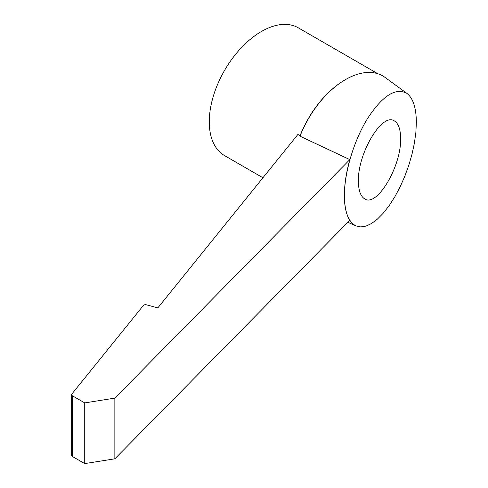 <?xml version="1.0" encoding="UTF-8"?>
<svg xmlns="http://www.w3.org/2000/svg" width="488" height="488" viewBox="0 0 488 488"><rect width="100%" height="100%" fill="white"/><g stroke="black" fill="none" stroke-linecap="round" stroke-linejoin="round"><path stroke-width="0.73" d="M377.822 73.731L298.32 27.828A73.767 42.59 120 0 0 241.475 47.592A73.767 42.59 120 0 0 209.273 121.829A73.767 42.59 120 0 0 224.553 155.599L262.934 177.76M84.735 402.905L114.857 398.116L349.817 159.613C346.218 172.575 344.4 184.537 344.351 195.511C344.4 206.394 346.218 214.659 349.817 220.314L114.857 458.811L84.735 463.6L72.48 456.524A2.861 1.653 0 0 1 71.638 455.359L71.638 394.658A2.861 1.653 0 0 0 72.48 395.829L84.735 402.905L84.735 463.6M416.362 122.482L415.868 132.4L414.416 143.039L412.031 154.11L408.791 165.316L404.772 176.351L400.093 186.916L394.877 196.719L389.265 205.497L383.409 213.006L377.474 219.051L371.618 223.455L366 226.115L360.772 226.938L356.081 225.92C348.487 222.138 344.595 212.006 344.394 195.529C344.388 172.404 353.818 140.904 367.373 118.797C382.446 95.697 395.646 87.236 406.962 93.421C413.098 98.204 416.233 107.891 416.362 122.482M406.962 93.421L384.934 77.342A74.341 42.92 120 0 0 345.541 79.574A74.341 42.92 120 0 0 300.016 136.207L349.817 159.613M71.638 394.658A2.861 1.653 0 0 1 71.907 393.962L143.393 305.457A2.288 1.318 0 0 1 146.43 304.817L157.831 307.885L297.912 134.45L300.077 135.701L300.016 136.207M400.624 138.458C401.447 166.371 376.766 207.705 364.585 198.811C360.559 196.274 358.497 190.442 358.399 181.316C357.576 153.397 382.256 112.069 394.438 120.963C398.47 123.501 400.532 129.332 400.624 138.458M114.857 398.116L114.857 458.811M345.339 79.69A73.767 42.59 120 0 0 345.138 79.806A73.767 42.59 120 0 0 300.077 135.701M72.48 395.829L72.48 456.524M356.081 225.92L347.871 222.29"/></g></svg>
